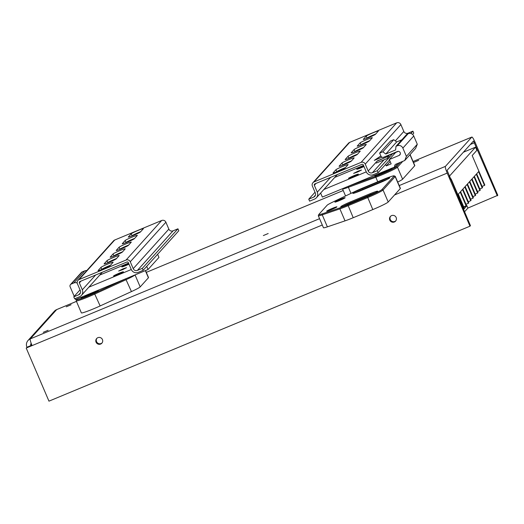 <?xml version="1.0" encoding="UTF-8"?>
<svg xmlns="http://www.w3.org/2000/svg" width="524" height="524" viewBox="0 0 524 524"><rect width="100%" height="100%" fill="white"/><g stroke="black" fill="none" stroke-linecap="round" stroke-linejoin="round"><path stroke-width="0.79" d="M378.321 131.111L375.466 134.282A6.648 0.478 156.8 0 1 369.112 137.439A6.648 0.478 156.8 0 1 363.283 139.423A6.648 0.478 156.8 0 1 363.329 139.325L366.178 136.155A6.648 0.478 156.8 0 1 372.531 132.998A6.648 0.478 156.8 0 1 378.367 131.013A6.648 0.478 156.8 0 1 378.321 131.111M375.701 134.02A6.648 0.478 -23.2 0 0 367.023 138.12L366.793 138.382M372.269 137.825L369.413 140.995A6.648 0.478 156.8 0 1 363.066 144.152A6.648 0.478 156.8 0 1 357.23 146.137A6.648 0.478 156.8 0 1 357.276 146.039L360.132 142.869A6.648 0.478 156.8 0 1 366.486 139.712A6.648 0.478 156.8 0 1 372.315 137.727A6.648 0.478 156.8 0 1 372.269 137.825M369.649 140.74A6.648 0.478 -23.2 0 0 360.977 144.84L360.741 145.096M366.224 144.539L363.368 147.709A6.648 0.478 156.8 0 1 357.014 150.873A6.648 0.478 156.8 0 1 351.185 152.857A6.648 0.478 156.8 0 1 351.224 152.759L354.08 149.589A6.648 0.478 156.8 0 1 360.433 146.425A6.648 0.478 156.8 0 1 366.263 144.447A6.648 0.478 156.8 0 1 366.224 144.539M363.597 147.454A6.648 0.478 -23.2 0 0 354.925 151.554L354.696 151.809M360.171 151.259L357.316 154.429A6.648 0.478 156.8 0 1 350.962 157.586A6.648 0.478 156.8 0 1 345.133 159.571A6.648 0.478 156.8 0 1 345.178 159.473L348.034 156.303A6.648 0.478 156.8 0 1 354.381 153.146A6.648 0.478 156.8 0 1 360.217 151.161A6.648 0.478 156.8 0 1 360.171 151.259M357.551 154.174A6.648 0.478 -23.2 0 0 348.873 158.268L348.643 158.53M354.126 157.973L351.27 161.143A6.648 0.478 156.8 0 1 344.916 164.307A6.648 0.478 156.8 0 1 339.08 166.285A6.648 0.478 156.8 0 1 339.126 166.193L341.982 163.023A6.648 0.478 156.8 0 1 348.336 159.859A6.648 0.478 156.8 0 1 354.165 157.875A6.648 0.478 156.8 0 1 354.126 157.973M351.499 160.888A6.648 0.478 -23.2 0 0 342.827 164.988L342.591 165.243M348.074 164.693L345.218 167.863A6.648 0.478 156.8 0 1 338.864 171.021A6.648 0.478 156.8 0 1 333.035 173.005A6.648 0.478 156.8 0 1 333.074 172.907L335.93 169.737A6.648 0.478 156.8 0 1 342.283 166.58A6.648 0.478 156.8 0 1 348.119 164.595A6.648 0.478 156.8 0 1 348.074 164.693M345.447 167.601A6.648 0.478 -23.2 0 0 336.775 171.702L336.546 171.964M389.522 160.036L378.145 172.671L373.245 174.702A5.364 5.286 42 0 1 366.243 171.82L363.289 164.936A1.074 1.055 -138 0 0 361.894 164.359L314.898 183.891A1.074 1.055 -138 0 0 314.334 185.28L317.289 192.164A5.364 5.286 42 0 1 314.498 199.113L309.605 201.151L308.76 199.186L313.66 197.148A3.216 3.17 42 0 0 315.33 192.976L312.383 186.092A3.216 3.17 -138 0 1 312.926 182.719L348.545 143.17A3.216 3.17 42 0 1 349.672 142.377L396.668 122.845A3.216 3.17 42 0 1 400.873 124.574L403.821 131.458A3.216 3.17 -138 0 0 408.026 133.188L412.919 131.157L410.809 133.502M378.145 172.671L377.3 170.7L372.4 172.737A3.216 3.17 42 0 1 368.202 171.007L365.248 164.123A3.216 3.17 -138 0 0 361.049 162.394L314.053 181.92A3.216 3.17 -138 0 0 312.926 182.719M377.3 170.7L392.548 153.768M315.016 192.243L308.76 199.186M412.919 131.157L413.764 133.122L412.591 134.426M352.953 156.722A5.364 5.286 -138 0 0 353.189 156.001M143.34 228.759L140.484 231.929A6.648 0.478 156.8 0 1 134.131 235.086A6.648 0.478 156.8 0 1 128.301 237.071A6.648 0.478 156.8 0 1 128.347 236.972L131.203 233.802A6.648 0.478 156.8 0 1 137.55 230.645A6.648 0.478 156.8 0 1 143.386 228.661A6.648 0.478 156.8 0 1 143.34 228.759M140.72 231.673A6.648 0.478 -23.2 0 0 132.041 235.767L131.812 236.029M137.288 235.472L134.432 238.643A6.648 0.478 156.8 0 1 128.085 241.806A6.648 0.478 156.8 0 1 122.249 243.784A6.648 0.478 156.8 0 1 122.295 243.693L125.151 240.523A6.648 0.478 156.8 0 1 131.504 237.359A6.648 0.478 156.8 0 1 137.334 235.374A6.648 0.478 156.8 0 1 137.288 235.472M134.668 238.387A6.648 0.478 -23.2 0 0 125.996 242.488L125.76 242.743M131.242 242.193L128.387 245.363A6.648 0.478 156.8 0 1 122.033 248.52A6.648 0.478 156.8 0 1 116.204 250.505A6.648 0.478 156.8 0 1 116.243 250.407L119.099 247.236A6.648 0.478 156.8 0 1 125.452 244.079A6.648 0.478 156.8 0 1 131.282 242.095A6.648 0.478 156.8 0 1 131.242 242.193M128.616 245.101A6.648 0.478 -23.2 0 0 119.944 249.201L119.714 249.463M125.19 248.907L122.334 252.077A6.648 0.478 156.8 0 1 115.981 255.234A6.648 0.478 156.8 0 1 110.151 257.219A6.648 0.478 156.8 0 1 110.197 257.12L113.053 253.95A6.648 0.478 156.8 0 1 119.407 250.793A6.648 0.478 156.8 0 1 125.236 248.808A6.648 0.478 156.8 0 1 125.19 248.907M122.57 251.821A6.648 0.478 -23.2 0 0 113.891 255.922L113.662 256.177M119.145 255.627L116.289 258.797A6.648 0.478 156.8 0 1 109.935 261.954A6.648 0.478 156.8 0 1 104.099 263.939A6.648 0.478 156.8 0 1 104.145 263.841L107.001 260.67A6.648 0.478 156.8 0 1 113.354 257.507A6.648 0.478 156.8 0 1 119.184 255.529A6.648 0.478 156.8 0 1 119.145 255.627M116.518 258.535A6.648 0.478 -23.2 0 0 107.846 262.635L107.61 262.891M113.092 262.341L110.237 265.511A6.648 0.478 156.8 0 1 103.883 268.668A6.648 0.478 156.8 0 1 98.053 270.653A6.648 0.478 156.8 0 1 98.093 270.554L100.949 267.384A6.648 0.478 156.8 0 1 107.302 264.227A6.648 0.478 156.8 0 1 113.138 262.242A6.648 0.478 156.8 0 1 113.092 262.341M110.466 265.255A6.648 0.478 -23.2 0 0 101.794 269.356L101.564 269.611M177.937 228.805L178.782 230.77L143.163 270.319L138.264 272.356A5.364 5.286 42 0 1 131.262 269.467L128.308 262.583A1.074 1.055 -138 0 0 126.913 262.007L79.917 281.539A1.074 1.055 -138 0 0 79.36 282.927L82.307 289.811A5.364 5.286 42 0 1 79.517 296.767L74.624 298.798L73.779 296.833L78.679 294.796A3.216 3.17 42 0 0 80.349 290.63L77.401 283.739A3.216 3.17 -138 0 1 77.945 280.366L113.564 240.824A3.216 3.17 42 0 1 114.691 240.025L161.687 220.493A3.216 3.17 42 0 1 165.892 222.222L168.839 229.112A3.216 3.17 -138 0 0 173.044 230.842L177.937 228.805L142.318 268.353L137.419 270.384A3.216 3.17 42 0 1 133.22 268.655L130.266 261.771A3.216 3.17 -138 0 0 126.068 260.042L79.072 279.574A3.216 3.17 -138 0 0 77.945 280.366M143.163 270.319L142.318 268.353M80.034 289.89L73.779 296.833M117.972 254.369A5.364 5.286 -138 0 0 118.208 253.649M464.533 211.84L467.919 208.074L466.91 205.716L463.773 207.019M463.517 209.476L466.91 205.716M102.422 339.539A3.478 3.426 42 0 1 96.953 343.41A3.478 3.426 42 0 1 96.665 338.53A3.478 3.426 42 0 1 102.422 339.539M96.92 338.275A3.478 3.426 -138 0 0 102.062 342.906M396.151 217.48A3.478 3.426 42 0 1 390.681 221.344A3.478 3.426 42 0 1 390.393 216.471A3.478 3.426 42 0 1 396.151 217.48M390.649 216.216A3.478 3.426 -138 0 0 395.79 220.846M263.349 235.564L268.183 233.527L263.349 235.564M66.253 306.795L71.087 304.758L66.253 306.795M43.263 332.321L48.097 330.277L43.263 332.321M413.829 162.355L418.663 160.318L413.829 162.355M467.912 208.061L497.8 195.301L475.039 142.194A6.439 0.983 67.4 0 0 474.154 140.275A6.439 0.983 67.4 0 0 471.842 137.052A6.439 0.983 67.4 0 0 471.783 137.098L413.069 161.497L471.842 137.052M497.315 195.838L473.486 141.015L447.09 170.313L470.454 225.661L469.969 226.198L48.961 401.155L26.2 348.041L32.075 345.604A6.439 0.983 67.4 0 1 31.27 343.587A6.439 0.983 67.4 0 1 30.274 338.897A6.439 6.347 -138 0 0 26.927 347.235L30.844 345.611A2.148 2.116 42 0 1 31.198 343.371M76.445 301.385L56.651 309.612A6.439 0.983 -112.6 0 1 56.71 309.566A6.439 0.983 -112.6 0 1 56.782 309.553M30.628 345.866L31.689 344.668M471.783 137.098L445.407 166.383A6.439 0.983 67.4 0 0 446.409 171.073A6.439 0.983 67.4 0 0 447.208 173.09L469.969 226.198M30.628 345.853L26.927 347.235M319.575 218.672L30.274 338.897L56.651 309.612A6.439 6.347 -138 0 0 54.391 311.204L28.021 340.489M31.951 345.316L26.2 348.041M484.504 185.404L484.824 185.044L472.176 155.543L476.879 150.323L475.53 147.172L449.304 176.287L450.653 179.437L451.125 178.913L463.773 208.421L464.179 207.969L458.277 194.201L460.216 192.053L466.118 205.821L466.478 205.415L460.576 191.646L462.515 189.498L468.417 203.266L468.777 202.867L462.875 189.092L464.814 186.944L470.716 200.712L471.076 200.312L465.174 186.544L467.113 184.396L473.015 198.164L473.375 197.758L467.474 183.989L469.412 181.841L475.314 195.609L475.674 195.21L469.773 181.435L471.705 179.287L477.613 193.061L477.973 192.655L472.072 178.887L474.004 176.739L479.905 190.507L480.272 190.101L474.371 176.333L476.303 174.184L482.204 187.952L482.571 187.553L476.67 173.778L478.602 171.63L484.504 185.404L482.08 186.406M482.204 187.952L479.781 188.961M479.905 190.507L477.482 191.515M477.613 193.061L475.183 194.063M475.314 195.609L472.884 196.618M473.015 198.164L470.585 199.172M470.716 200.712L468.286 201.72M468.417 203.266L465.987 204.275M466.118 205.821L463.688 206.829M463.773 208.421L463.17 208.67M475.53 147.172L463.393 152.222M320.629 193.074L322.345 197.076L394.795 166.966A2.148 2.116 42 0 1 395.915 164.189L404.724 160.527L415.611 148.436L417.287 144.264L413.744 136.004A4.29 4.231 -138 0 0 408.144 133.699L406.899 134.21L396.013 146.301L397.251 145.783A4.29 4.231 42 0 1 402.858 148.096L406.395 156.355L417.287 144.264M398.135 163.265L394.795 166.966M363.512 165.453L334.731 177.413M393.721 139.692L390.518 141.022L379.631 153.113L382.828 151.783L393.721 139.692L396.681 141.939L401.895 139.77M358.056 171.165L361.514 170.012L357.689 171.983L353.628 173.392L358.056 171.165M385.612 164.379L386.26 165.885L391.153 163.848L389.299 159.519L399.091 155.451A2.148 2.116 42 0 0 399.976 152.261A2.148 2.116 42 0 0 397.402 151.515L383.692 157.213A2.148 2.116 42 0 1 380.896 156.06L379.631 153.113M386.26 165.885L390.164 161.543M382.828 151.783L385.788 154.023L396.681 141.939M385.788 154.023L395.581 149.956L396.013 146.301M323.845 189.505L366.263 171.872M389.299 159.519L395.633 152.484M406.395 156.355L404.724 160.527M157.613 254.271L158.955 257.408L148.069 269.5L146.72 266.362M148.069 269.5L75.613 299.61L75.168 298.575M88.864 287.152L131.282 269.519M74.218 296.348L70.137 286.825A2.148 2.116 42 0 1 71.251 284.041L73.805 282.98A4.29 4.231 42 0 1 77.008 282.953L77.185 283.026M123.075 268.819L126.533 267.666L122.708 269.637L118.647 271.046L123.075 268.819M86.755 270.587A4.29 4.231 -138 0 0 84.698 270.888L82.137 271.949A2.148 2.116 -138 0 0 81.39 272.48L70.498 284.571M128.531 263.1L99.75 275.061M376.939 174.394A9.439 0.675 -23.2 0 0 374.804 175.697A9.439 0.675 -23.2 0 0 374.784 175.868A9.439 0.675 -23.2 0 0 383.686 172.737A9.439 0.675 -23.2 0 0 392.096 168.453A9.439 0.675 -23.2 0 0 391.12 168.499M377.431 175.199A8.581 0.616 156.8 0 1 389.784 169.907M400.29 162.368L396.347 166.743A14.161 1.015 156.8 0 1 375.931 176.208L348.493 186.262A14.161 1.015 156.8 0 1 347.51 186.616M342.572 188.673L342.526 188.791A15.019 1.074 -23.2 0 0 342.519 188.876A15.019 1.074 -23.2 0 0 348.375 187.297L375.813 177.243A15.019 1.074 -23.2 0 0 397.467 167.208L402.74 161.353M409.964 154.704L414.707 165.774L402.609 179.208A15.019 1.074 156.8 0 1 397.703 182.057M414.707 165.774A15.019 1.074 -23.2 0 0 414.805 165.551L410.096 154.56M358.685 168.741L363.78 166.082M363.898 166.344L358.842 168.335M350.458 177.872L356.274 175.101L350.615 177.472M386.522 171.479L385.946 171.885M387.57 170.994L379.749 174.348A9.072 9.072 0 0 1 379.749 174.341M386.188 171.63L380.83 173.922M384.498 172.383L383.647 172.756M381.773 173.536L381.053 173.916M126.815 278.329A14.161 1.015 156.8 0 1 125.675 278.86L94.366 293.217A14.161 1.015 156.8 0 1 76.687 299.676A14.161 1.015 156.8 0 1 76.773 299.545L77.375 298.877M83.211 296.453A9.439 0.675 -23.2 0 0 81.063 297.933A9.439 0.675 -23.2 0 0 89.604 294.947A9.439 0.675 -23.2 0 0 98.309 290.597A9.439 0.675 -23.2 0 0 98.368 290.512A9.439 0.675 -23.2 0 0 97.392 290.558M83.709 297.259A8.581 0.616 156.8 0 1 96.056 291.966M76.687 299.676L76.235 300.796A15.019 1.074 -23.2 0 0 76.229 300.881A15.019 1.074 -23.2 0 0 94.988 293.944L126.297 279.587A15.019 1.074 -23.2 0 0 135.048 274.91L140.19 286.91L148.416 277.779L145.358 270.626M145.515 270.561L148.515 277.556A15.019 1.074 156.8 0 1 148.416 277.779M125.675 278.86L131.439 291.586A15.019 1.074 -23.2 0 0 140.19 286.91M131.439 291.586L100.13 305.944L94.366 293.217M76.229 300.881L81.371 312.88A15.019 1.074 -23.2 0 0 100.13 305.944M128.799 263.729L123.867 265.982L128.917 263.991M115.653 275.093L121.299 272.69L115.653 275.093M87.102 295.981L87.678 295.588L87.325 295.981M86.021 296.407L93.842 293.054M87.737 295.726L92.794 293.545M89.918 294.816L90.77 294.449M87.678 295.588L88.052 295.602M355.541 192.701A8.581 0.616 156.8 0 1 362.837 189.328L382.422 181.193A8.581 0.616 156.8 0 1 387.478 179.267M380.051 182.66A9.439 0.675 -23.2 0 0 389.791 177.813A9.439 0.675 -23.2 0 0 382.179 180.295L362.595 188.437A9.439 0.675 -23.2 0 0 352.894 193.369A9.439 0.675 -23.2 0 0 360.466 190.802L380.051 182.66M333.185 201.878L354.709 191.588A14.161 1.015 156.8 0 1 363.132 187.847L382.71 179.706A14.161 1.015 156.8 0 1 394.068 175.848A14.161 1.015 156.8 0 1 394.035 176.11L381.937 189.544A14.161 1.015 156.8 0 1 367.416 196.683L347.838 204.825A14.161 1.015 156.8 0 1 340.109 207.792L322.463 213.779A14.161 1.015 156.8 0 1 318.775 214.539A14.161 1.015 156.8 0 1 318.861 214.408L327.087 205.277A14.161 1.015 156.8 0 1 333.185 201.878M367.953 196.094A9.439 0.675 -23.2 0 0 377.686 191.247A9.439 0.675 -23.2 0 0 370.082 193.729L350.497 201.871A9.439 0.675 -23.2 0 0 340.796 206.803A9.439 0.675 -23.2 0 0 348.368 204.236L367.953 196.094M334.921 202.022A5.581 0.4 -23.2 0 0 334.908 202.12A5.581 0.4 -23.2 0 0 340.174 200.273A5.581 0.4 -23.2 0 0 345.139 197.738A5.581 0.4 -23.2 0 0 340.436 199.29A5.581 0.4 -23.2 0 0 334.921 202.022M326.694 211.152A5.581 0.4 -23.2 0 0 326.681 211.257A5.581 0.4 -23.2 0 0 331.941 209.404A5.581 0.4 -23.2 0 0 336.912 206.875A5.581 0.4 -23.2 0 0 332.209 208.428A5.581 0.4 -23.2 0 0 326.694 211.152M343.443 206.135A8.581 0.616 156.8 0 1 350.739 202.762L370.317 194.627A8.581 0.616 156.8 0 1 375.374 192.701M318.775 214.539L318.323 215.659A15.019 1.074 -23.2 0 0 318.317 215.744A15.019 1.074 -23.2 0 0 322.24 214.853L339.886 208.866A15.019 1.074 -23.2 0 0 348.074 205.716L367.658 197.581A15.019 1.074 -23.2 0 0 383.057 190.002L395.155 176.568A15.019 1.074 -23.2 0 0 395.253 176.352A15.019 1.074 -23.2 0 0 395.188 176.293L394.068 175.848M347.838 204.825L353.222 217.715A15.019 1.074 156.8 0 1 345.028 220.866L339.886 208.866L340.109 207.792M322.463 213.779L322.24 214.853L327.382 226.853L345.028 220.866M327.382 226.853A15.019 1.074 156.8 0 1 323.459 227.744L318.317 215.744M394.035 176.11L395.155 176.568L400.303 188.568L388.199 202.002A15.019 1.074 156.8 0 1 372.8 209.58L367.416 196.683M353.222 217.715L372.8 209.58M400.303 188.568A15.019 1.074 -23.2 0 0 400.401 188.352L395.253 176.352M367.023 138.12L366.178 136.155M360.977 144.84L360.132 142.869M354.925 151.554L354.08 149.589M348.873 158.268L348.034 156.303M342.827 164.988L341.982 163.023M336.775 171.702L335.93 169.737M408.026 133.188L407.227 134.078M384.026 159.833L372.4 172.737M403.821 131.458L395.319 140.904M386.994 155.844L387.315 156.728L377.326 160.881L368.202 171.007M400.873 124.574L365.248 164.123M396.668 122.845L361.049 162.394M349.672 142.377L314.053 181.92M315.461 195.151L313.66 197.148M314.334 185.28L316.005 183.426M317.289 192.164L330.631 177.348M132.041 235.767L131.203 233.802M125.996 242.488L125.151 240.523M119.944 249.201L119.099 247.236M113.891 255.922L113.053 253.95M107.846 262.635L107.001 260.67M101.794 269.356L100.949 267.384M173.044 230.842L137.419 270.384M168.839 229.112L133.22 268.655M165.892 222.222L130.266 261.771M161.687 220.493L126.068 260.042M114.691 240.025L79.072 279.574M80.48 292.798L78.679 294.796M79.36 282.927L81.023 281.074M82.307 289.811L95.65 274.995M474.554 142.731L470.375 144.467M343.22 190.52L146.288 272.362L343.213 190.507M447.208 173.09L394.526 194.98M322.286 224.999L32.075 345.604M445.407 166.383L399.209 185.575M363.702 165.898A5.364 0.386 -23.2 0 0 362.287 166.468A5.364 0.386 -23.2 0 0 356.785 169.173A5.364 0.386 -23.2 0 0 361.082 167.811A5.364 0.386 -23.2 0 0 363.977 166.527L357.479 169.147M352.849 176.942A5.364 0.386 -23.2 0 0 358.351 174.237A5.364 0.386 -23.2 0 0 354.06 175.599A5.364 0.386 -23.2 0 0 348.558 178.304A5.364 0.386 -23.2 0 0 352.849 176.942M397.251 145.783L408.144 133.699M399.091 155.451L400.29 154.122M402.858 148.096L413.744 136.004M376.992 161.248L388.854 155.969A1.5 1.48 -138 0 0 388.297 155.3M376.271 163.056L388.146 158.124L387.4 156.925L388.88 155.942A1.5 1.48 -138 0 0 388.336 155.287M382.009 157.193L375.02 160.095M374.601 160.252L381.989 157.18L374.575 160.259M388.363 155.274A1.5 1.5 0 0 1 388.893 155.916L388.965 156.139A1.5 1.48 -138 0 1 388.71 157.711A1.5 1.48 -138 0 0 388.71 157.711L388.684 157.737A1.5 1.5 0 0 1 388.146 158.124A1.5 1.48 -138 0 0 388.939 156.165L388.867 155.91M376.284 163.049L388.127 158.124M394.913 152.556L388.553 155.425L395.116 152.7M388.71 157.711A1.5 1.5 0 0 0 388.972 156.119L388.952 156.106M374.529 160.239L380.863 155.988M380.889 156.041L374.509 160.272M128.721 263.546A5.364 0.386 -23.2 0 0 127.306 264.116A5.364 0.386 -23.2 0 0 121.81 266.821A5.364 0.386 -23.2 0 0 126.101 265.458A5.364 0.386 -23.2 0 0 128.996 264.181M117.867 274.589A5.364 0.386 -23.2 0 0 123.369 271.884A5.364 0.386 -23.2 0 0 119.079 273.246A5.364 0.386 -23.2 0 0 113.577 275.952A5.364 0.386 -23.2 0 0 117.867 274.589M84.698 270.888L73.805 282.98M82.137 271.949L71.251 284.041M396.347 166.743L397.467 167.208L402.609 179.208M375.931 176.208L375.813 177.243L377.752 181.769M348.493 186.262L348.375 187.297L350.982 193.369M382.179 180.295L382.586 181.579M363.014 189.74L362.595 188.437M370.082 193.729L370.488 195.013M350.497 201.871L350.916 203.174M381.937 189.544L383.057 190.002L388.199 202.002M316.378 197.79L337.279 174.59M341.563 169.828L342.467 168.826M347.609 163.115L348.512 162.113M81.397 295.438L102.298 272.238M106.582 267.482L107.486 266.474M112.627 260.762L113.531 259.76M76.439 301.366L56.71 309.566M357.807 174.616L349.253 178.278M395.103 152.707L398.207 151.357M374.287 160.37L380.85 155.962M128.989 264.175L122.498 266.795M122.826 272.264L114.271 275.932M345.552 195.963L342.519 188.876M356.281 175.042L356.687 175.206M123.867 265.982L123.703 266.389M115.634 275.12L115.477 275.519M121.299 272.69L121.706 272.853"/></g></svg>
